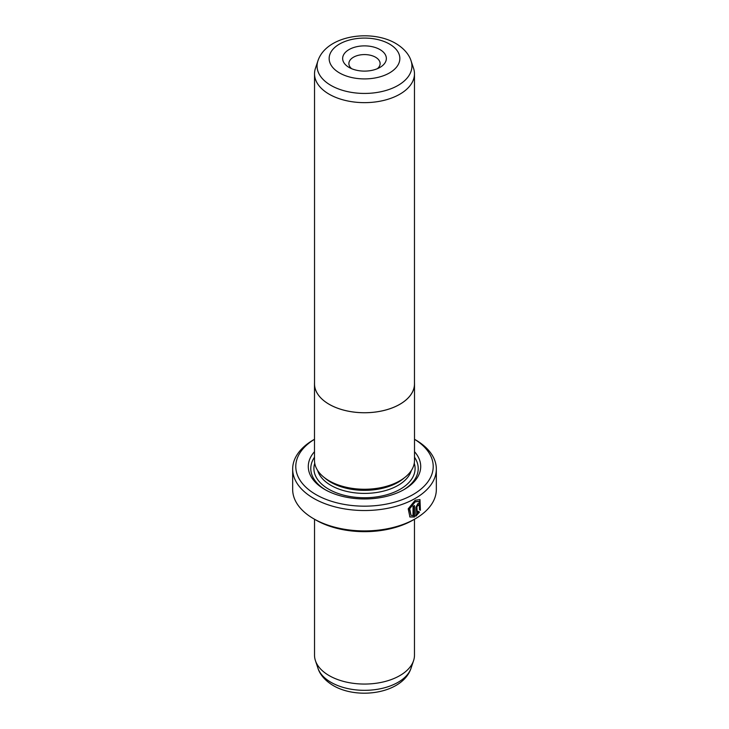 <?xml version="1.0" encoding="UTF-8"?>
<svg xmlns="http://www.w3.org/2000/svg" width="729" height="729" viewBox="0 0 729 729"><rect width="100%" height="100%" fill="white"/><g stroke="black" fill="none" stroke-linecap="round" stroke-linejoin="round"><path stroke-width="1.09" d="M413.562 68.326A49.973 28.85 180 0 1 414.473 73.793A49.973 28.85 180 0 1 383.627 100.447A49.973 28.85 180 0 1 329.162 94.196A49.973 28.85 180 0 1 314.527 73.793A49.973 28.85 180 0 1 315.438 68.326L317.926 60.862A47.431 27.383 180 0 0 330.966 85.421A47.431 27.383 180 0 0 386.734 90.241A47.431 27.383 180 0 0 411.074 60.862L413.562 68.326M414.473 73.793L414.473 383.882A49.973 28.85 180 0 1 383.627 410.536A49.973 28.85 180 0 1 329.162 404.285A50.009 28.868 180 0 1 314.491 383.882A50.009 28.868 180 0 1 314.527 382.761M349.045 67.414L349.045 67.414A21.861 12.621 180 0 1 349.045 49.572A21.861 12.621 180 0 1 379.955 49.572A21.861 12.621 180 0 1 379.955 67.414A21.861 12.621 180 0 1 349.045 67.414M377.376 68.69A15.619 9.012 0 0 0 380.119 63.596A15.619 9.012 0 0 0 375.544 57.217A15.619 9.012 0 0 0 358.522 55.267A15.619 9.012 0 0 0 348.881 63.596A15.619 9.012 0 0 0 351.624 68.69M414.473 382.761A50.009 28.868 180 0 1 414.509 383.882A50.009 28.868 180 0 1 383.636 410.555A50.009 28.868 180 0 1 329.144 404.294A49.973 28.85 180 0 1 314.527 383.882L314.527 73.793M414.509 383.882L414.509 460.382A50.009 28.868 180 0 1 383.636 487.054A50.009 28.868 180 0 1 329.144 480.794A50.009 28.868 180 0 1 314.491 460.382L314.491 383.882M411.019 515.294L409.233 508.532L414.765 501.616L419.066 501.388L415.202 501.871L409.68 508.787L411.019 515.294L413.024 515.713L413.024 506.354A71.834 41.471 0 0 0 414.491 505.561L414.491 516.998L409.926 516.979L408.204 508.824L415.202 500.231L419.986 499.593L420.414 510.282L419.503 509.753L419.066 501.388M409.707 516.843L414.491 516.998M417.526 504.851L418.191 505.233L417.526 504.851L416.851 506.099L417.298 513.262L418.574 511.539L419.503 512.077L415.913 516.178L415.913 507.202L417.972 503.466L419.375 503.256L419.94 504.605A71.834 41.471 180 0 1 418.637 505.498L417.972 505.106L417.298 506.354M418.637 505.498L417.972 505.106M404.613 477.623L403.647 478.434A47.476 27.41 180 0 1 330.93 482.316A47.476 27.41 180 0 1 325.353 478.434L324.387 477.623M414.509 451.679A56.215 32.459 180 0 1 404.249 489.451A56.215 32.459 180 0 1 324.751 489.451L324.751 489.451A56.215 32.459 180 0 1 314.491 451.679M325.653 489.961A53.718 31.01 180 0 1 314.491 457.22M414.473 519.258L414.473 655.207A49.973 28.85 180 0 1 413.562 660.674A49.973 28.85 180 0 1 379.144 682.791A49.973 28.85 180 0 1 329.162 675.61A49.973 28.85 180 0 1 315.438 660.674A49.973 28.85 180 0 1 314.527 655.207L314.527 519.258M314.491 439.295A68.708 39.667 0 0 0 315.912 494.554A68.708 39.667 0 0 0 412.359 494.964A68.708 39.667 0 0 0 414.509 439.295M415.293 439.724L414.509 439.277L415.293 439.724A71.834 41.471 180 0 1 436.334 469.057A71.834 41.471 180 0 1 391.992 507.366A71.834 41.471 180 0 1 313.707 498.381A71.834 41.471 180 0 1 292.666 469.057A71.834 41.471 180 0 1 313.707 439.724L314.491 439.277M415.293 518.775L413.088 520.05A68.708 39.667 180 0 1 315.912 520.05L313.707 518.775A71.834 41.471 0 0 0 415.293 518.775A71.834 41.471 0 0 0 436.334 489.451L436.334 469.057M315.912 520.05L313.707 518.775A71.834 41.471 0 0 1 292.666 489.451L292.666 469.057M414.509 457.22A53.718 31.01 180 0 1 403.347 489.961M416.851 506.099L417.298 513.262M415.466 515.922L419.066 511.822L418.136 511.284M417.999 504.787L418.446 505.042A71.205 41.116 0 0 0 419.494 504.35L419.94 504.605M419.968 510.027L419.786 499.502M414.045 516.743L414.045 505.798M339.495 72.927A35.366 20.421 0 0 0 389.505 72.927A35.366 20.421 0 0 0 389.505 44.059A35.366 20.421 0 0 0 339.495 44.059A35.366 20.421 0 0 0 339.495 72.927M411.32 470.533A47.476 27.41 180 0 1 378.962 492.102A47.476 27.41 180 0 1 330.93 485.368A47.476 27.41 180 0 1 317.68 470.533M414.263 463.252A50.593 29.215 180 0 1 388.028 494.399A50.593 29.215 180 0 1 328.724 489.195A50.593 29.215 180 0 1 314.737 463.252M411.074 668.138C402.782 693.516 358.003 700.159 333.244 685.561C323.348 679.647 319.247 672.657 317.926 668.138A47.431 27.383 0 0 0 330.966 682.308A47.431 27.383 0 0 0 378.397 689.133A47.431 27.383 0 0 0 411.074 668.138L413.562 660.674M411.074 60.862C409.734 56.306 405.606 49.326 395.756 43.439C370.997 28.841 326.218 35.484 317.926 60.862M317.926 668.138L315.438 660.674"/></g></svg>
